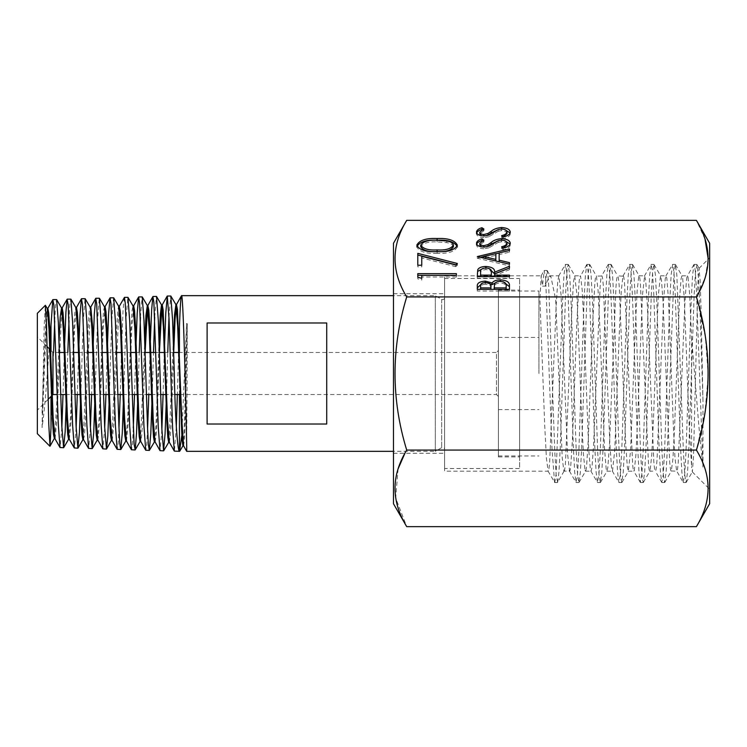 <?xml version="1.0" encoding="UTF-8"?>
<svg xmlns="http://www.w3.org/2000/svg" width="747" height="747" viewBox="0 0 747 747"><rect width="100%" height="100%" fill="white"/><g stroke="black" fill="none" stroke-linecap="round" stroke-linejoin="round"><path stroke-width="0.56" stroke-dasharray="3.73 2.8" d="M444.586 449.311L444.586 297.689L444.586 449.311A1.933 1.933 0 0 0 441.692 447.64L435.296 451.337L435.296 295.663L435.296 451.337L393.464 451.337M444.586 297.689A1.933 1.933 0 0 1 441.692 299.36L435.296 295.663L393.464 295.663M52.253 395.247L53.532 352.472M54.727 321.061L55.549 305.103L56.52 299.482M51.011 350.511L51.011 396.489M64.662 343.041L63 394.528M66.548 394.528L67.809 352.472M69.023 320.678L69.835 304.673L70.778 299.033M78.659 352.472L77.305 394.528M80.807 394.808L83.29 320.547L85.037 298.595M92.936 352.472L91.62 394.528M95.074 394.528L97.549 320.258L99.295 298.146M107.204 352.472L105.934 394.528M109.015 405.378L111.798 319.903L113.563 297.708M124.329 297.474L123.031 310.472L121.836 341.696M121.453 352.472L120.239 394.528M123.629 394.528L126.056 319.632L127.84 297.259M135.721 352.472L134.525 394.528M137.924 394.528L139.25 352.472M140.417 317.316L142.126 296.82M150.399 340.557L148.812 394.528M152.229 394.528L153.508 352.472M154.685 317.176L156.412 296.372M164.303 352.472L163.079 394.528M174.901 394.528L166.553 394.528L167.758 352.472M168.962 317.12L170.708 295.933M51.011 427.919L51.87 405.742M61.861 427.368L60.152 447.63M76.138 427.648L74.439 448.079M90.406 427.788L88.706 448.517M104.692 427.714L102.974 448.966M118.988 427.695L118.185 443.783L117.242 449.405M133.283 428.022L132.471 444.204L131.519 449.853M147.589 428.769L146.739 444.726L145.805 450.292M161.875 429.656L160.11 450.74M178.981 339.596L177.347 394.528M176.292 426.995L174.415 451.188M179.439 394.528L179.439 352.472M37.35 313.31L37.35 433.69M50.058 335.786L47.322 373.5C45.604 397.32 43.849 415.351 42.075 427.601L44.194 325.767L45.352 305.308M37.35 373.5L37.35 410.15L37.35 373.5M59.368 352.472L52.972 352.472L52.972 394.528M444.586 468.509L444.586 278.491L444.586 468.509L519.632 468.509L519.632 278.491L519.632 468.509M444.586 278.491L519.632 278.491M498.408 290.069L498.408 456.931L498.408 290.069L519.632 290.069L519.632 456.931L519.632 290.069M498.408 456.931L519.632 456.931M180.074 394.528L496.484 394.528L496.484 352.472L498.408 350.539L498.408 396.461L498.408 350.539M178.673 352.472L496.484 352.472L496.484 394.528L498.408 396.461M64.251 352.472L73.664 352.472M78.556 352.472L87.969 352.472M93.627 352.472L102.274 352.472M107.157 352.472L116.569 352.472M121.462 352.472L130.846 352.472M135.767 352.472L145.095 352.472L142.976 413.38L141.902 433.914L140.707 441.365M155.918 352.472L159.354 352.472M164.368 352.472L173.687 352.472M57.174 394.528L60.74 394.528M65.736 394.528L75.008 394.528M80.797 394.528L89.266 394.528M94.318 394.528L103.516 394.528M109.379 394.528L117.774 394.528M122.9 394.528L132.032 394.528M137.971 394.528L146.319 394.528M151.492 394.528L160.614 394.528M181.792 435.725L186.573 323.46L187.338 323.843L186.675 451.337M326.719 424.016L207.115 424.016L207.115 322.984L326.719 322.984L326.719 424.016M207.115 322.984L207.115 424.016L207.115 322.984M42.056 413.035L45.847 318.362L47.248 308.464M54.662 437.835L56.847 401.288L59.032 340.884M69.191 439.077L68.565 439.199L70.461 417.788L73.972 325.972L74.849 312.321L75.858 307.624M83.244 438.722L88.333 324.385L89.182 311.574L90.032 307.11L90.798 307.11M97.782 440.011L97.147 440.123L99.043 418.665L102.563 325.412L103.441 311.499L104.459 306.812M112.087 440.469L111.508 440.581M111.835 439.6L116.924 323.918L117.765 310.761L118.614 306.27L119.389 306.27M126.402 440.926L125.757 441.038L127.634 419.31L131.145 325.057L132.032 310.743L133.041 305.962M140.445 440.469L144.731 341.865M155.012 441.776L154.368 441.888L155.619 431.486L156.749 407.339L159.008 342.135M161.875 305.925L162.267 304.953L161.623 305.075M169.046 441.309L173.341 341.062M183.566 445.772L182.894 445.847L183.883 436.155L184.78 409.599L186.573 323.46M42.075 427.601L46.333 323.087L47.883 308.352L47.117 308.352M55.045 438.741L56.735 421.56L61.805 308.894M69.331 439.199L71.096 420.673L74.607 328.792L76.502 307.503L75.727 307.512M83.487 439.544L84.476 435.24L85.326 422.354L90.415 308.053M97.922 440.123L99.678 421.513L103.198 328.316L105.094 306.7L104.328 306.7M112.218 440.59L113.917 423.091L118.997 307.213M126.523 441.047L128.279 422.046L131.789 327.952L133.676 305.84L132.91 305.84M147.579 306.363L147.831 305.532M155.143 441.897L156.207 434.278L157.272 413.614L159.41 352.472M169.308 442.187L170.503 434.698L171.567 413.913L173.706 352.472M183.669 445.856L184.584 437.518L185.508 411.476L187.338 323.843M444.586 413.38L444.586 293.73L444.586 413.38M393.464 413.38L393.464 293.73L393.464 413.38M393.464 503.711L393.464 243.289M406.704 220.356C391.139 245.819 391.139 271.338 406.704 296.923C391.139 347.85 391.139 398.898 406.704 450.077L696.409 450.077L704.916 413.082L708.249 375.349L705.467 337.355L697.343 300.201M709.65 503.711L709.65 243.289M697.502 295.009L705.299 277.249L708.259 259.144M705.028 239.18L696.409 220.356M569.186 470.414C569.728 472.309 570.269 470.554 570.811 465.157L572.445 439.423L576.759 324.665L578.953 283.664C579.495 277.52 580.036 274.999 580.578 276.091L582.212 290.284L583.837 323.068L588.72 449.32L590.345 469.125L591.045 471.161L591.969 467.575L593.604 445.007L600.112 287.035C600.653 279.733 601.195 276.007 601.737 275.83L601.765 275.83C602.287 275.792 602.829 279.331 603.371 286.446L609.879 444.129L611.504 467.22L612.484 471.161L614.762 450.124L619.646 324.17L621.271 290.966L622.905 276.194C623.446 274.905 623.997 277.23 624.529 283.169L632.662 464.699C633.213 470.302 633.755 472.253 634.296 470.563L635.921 454.746L637.546 420.776L642.429 295.438L644.633 275.839L645.688 280.48L647.313 304.533L653.83 461.599C654.372 468.369 654.923 471.544 655.455 471.124C656.006 470.573 656.548 466.473 657.08 458.835L663.597 300.406L665.222 278.827L666.072 275.839L666.847 278.388L668.481 299.192L673.355 425.939L674.989 457.92L676.614 471.049C677.165 471.768 677.706 468.883 678.239 462.384L684.756 305.85L686.381 281.059C686.932 276.017 687.473 274.635 688.006 276.913L689.64 294.337L691.573 337.355L698.856 425.977L702.964 467.127L696.307 286.708L695.196 270.143L694.084 264.419L692.59 274.793L691.274 299.538L686.007 451.655L684.691 474.541L683.188 482.403L681.871 472.16L680.554 447.406L675.288 295.345L673.971 272.45L672.655 264.419L671.151 274.784L669.835 299.528L664.569 451.664L663.252 474.55L661.749 482.403L660.432 472.151L659.115 447.406L653.849 295.354L652.533 272.468L651.216 264.419L649.722 274.784L648.405 299.528L643.13 451.674L641.813 474.56L640.31 482.403L638.993 472.141L637.677 447.397L632.42 295.373L631.103 272.478L629.786 264.419L628.283 274.784L626.966 299.528L621.7 451.683L620.383 474.569L618.88 482.403L617.564 472.141L616.247 447.397L610.981 295.373L609.664 272.478L608.347 264.429L606.853 274.784L605.528 299.528L600.261 451.692L598.945 474.578L597.441 482.413L596.125 472.141L594.808 447.397L589.551 295.373L588.234 272.487L586.918 264.429L585.415 274.793L584.098 299.538L578.832 451.702L577.515 474.578L576.012 482.413L574.695 472.151L573.379 447.397L568.112 295.373L566.796 272.487L565.479 264.429L563.976 274.803L562.659 299.547L556.076 474.588L554.76 482.571L548.027 471.077C548.569 471.702 549.11 468.724 549.652 462.141L556.17 305.383L557.794 280.872L558.896 275.839L561.044 294.673L567.561 454.027L569.606 471.161L563.873 471.077L562.248 458.21L555.712 299.584L550.969 277.025L549.559 275.83L545.142 286.129L542.462 286.129L541.211 275.83L539.913 299.575L544.768 426.425L546.402 458.21L548.177 471.17L444.586 471.17L444.586 275.83L444.586 471.17M691.573 337.355L691.573 466.473L689.21 425.939L684.327 299.192L682.702 278.388L681.908 275.839L681.068 278.827L679.443 300.406L674.56 427.499L672.935 458.835L671.301 471.124C670.759 471.544 670.208 468.369 669.676 461.599L663.168 304.533L661.534 280.48L660.479 275.839L658.284 295.438L653.401 420.776L651.776 454.746L650.142 470.563C649.601 472.253 649.05 470.302 648.517 464.699L640.375 283.169C639.834 277.212 639.292 274.896 638.75 276.203L637.126 290.966L635.492 324.17L630.608 450.124L628.33 471.161L627.359 467.22L625.734 444.129L619.216 286.446C618.675 279.331 618.133 275.792 617.592 275.83C617.05 276.007 616.508 279.733 615.967 287.035L609.449 445.007L607.825 467.575L606.891 471.161L606.2 469.125L604.566 449.32L599.682 323.068L598.058 290.284L596.433 276.091C595.891 274.999 595.35 277.52 594.808 283.664L592.604 324.665L588.291 439.423L586.666 465.157C586.124 470.554 585.583 472.309 585.041 470.414L583.407 454.027L581.885 422.335L576.899 294.673L574.742 275.839L573.64 280.872L572.015 305.439L565.507 462.141C564.965 468.724 564.415 471.702 563.873 471.077M702.964 467.127L702.974 400.429L699.958 308.885L698.454 277.52L696.951 264.578L695.448 272.459L694.131 295.345L688.865 447.406L687.548 472.151L686.045 482.562L684.728 474.541L683.412 451.655L676.829 274.793L675.335 264.419L674.018 272.44L667.435 447.416L666.119 472.16L664.615 482.562L663.299 474.532L661.982 451.646L656.716 299.547L655.399 274.803L653.896 264.419L652.579 272.431L651.263 295.317L645.996 447.416L644.68 472.169L643.176 482.562L641.86 474.532L640.543 451.636L635.277 299.566L633.96 274.812L632.466 264.419L631.15 272.422L629.833 295.298L624.567 447.434L623.25 472.179L621.747 482.562L620.43 474.522L619.114 451.636L613.847 299.584L612.531 274.831L611.027 264.429L609.711 272.412L608.394 295.298L603.128 447.444L601.811 472.188L600.308 482.571L598.991 474.522L597.675 451.627L592.408 299.594L591.092 274.84L589.598 264.429L588.281 272.412L586.965 295.298L581.689 447.453L580.372 472.197L578.869 482.571L577.552 474.513L576.245 451.627L570.979 299.603L569.662 274.849L568.159 264.429L566.842 272.422L565.526 295.298L560.259 447.462L558.943 472.207L557.626 482.413L564.022 471.17M579.056 482.413L585.667 470.983L585.041 470.414M640.31 482.403L633.708 470.983L634.296 470.563M650.142 470.563L649.759 471.161L655.455 471.124M661.749 482.403L655.352 471.17M664.802 482.403L671.404 470.983L676.782 471.17L683.188 482.403M586.731 264.587L580.578 276.091M608.17 264.587L601.559 276.007L596.433 276.091M622.905 276.194L617.592 275.83M611.214 264.587L617.61 275.83M632.644 264.578L639.255 276.007L638.75 276.203M693.907 264.578L687.296 276.007L688.006 276.913M702.974 400.429L701.088 310.752L700.126 280.377L699.043 268.36L697.913 283.3L693.487 456.977L692.376 471.796L691.573 466.473M709.65 431.374L709.65 257.752L709.65 431.374M696.409 526.644C711.966 501.041 711.966 475.522 696.409 450.077M398.104 468.836L395.667 497.978L406.704 526.644M696.409 296.923L406.704 296.923M457.257 246.015L457.369 245.175M457.369 246.846C454.802 251.702 448.051 253.849 437.107 253.298L437.107 251.627M437.107 253.298C426.154 253.868 419.384 251.72 416.807 246.846L416.807 245.175M416.807 246.846L416.929 246.015M453.41 246.79C453.037 244.708 450.824 243.326 446.79 242.644L437.088 241.916C428.582 241.477 423.138 243.102 420.766 246.79M437.088 241.916L437.088 240.245M446.79 242.644L446.79 240.982M421.756 266.894L421.756 265.232L421.756 266.894L417.797 266.894L417.797 265.232L417.797 266.894M417.797 255.026L417.797 253.354M455.941 264.802L457.369 265.166L457.369 263.495M457.369 265.166L455.726 266.66L455.726 264.989M455.726 266.66L421.756 257.958L421.756 256.286M421.756 280.004L421.756 278.332L421.756 280.004L417.797 278.874L417.797 277.202L417.797 278.874M417.797 275.307L417.797 273.635M456.38 275.307L456.38 273.635M456.38 275.372L456.38 277.034L456.38 275.372M456.38 277.034L421.756 277.034L421.756 275.372M554.573 482.413L552.024 449.236L545.637 278.071L544.171 270.629L542.462 286.129M557.626 482.413L556.16 474.989L554.881 453.373L548.503 280.424L547.037 270.461L545.142 286.129M510.145 232.933L510.285 232.112M510.285 233.783C509.902 236.071 507.558 237.695 503.254 238.676L503.254 237.004M503.254 238.676L501.629 237.313L501.629 235.641M501.629 237.313L503.076 236.855M506.98 233.783C506.849 231.962 505.037 230.907 501.536 230.636L501.536 228.965M501.536 230.636L498.38 231.206L498.38 229.534M498.38 231.206L488.874 236.743L488.874 235.072M488.874 236.743L483.981 237.639L483.981 235.968M483.981 237.639C479.275 237.387 476.782 236.071 476.483 233.68L476.483 232.009M476.483 233.68L476.633 232.849M482.347 229.674L483.897 230.702L483.897 229.03M483.897 230.702L479.779 233.839M481.367 235.744L483.851 235.968M483.851 236.201L486.773 235.697M498.37 229.544L501.582 228.965M501.582 229.189L504.486 229.45M510.145 244.064L510.285 243.242M510.285 244.913C509.902 247.201 507.558 248.826 503.254 249.797L503.254 248.135M503.254 249.797L501.629 248.443L501.629 246.771M501.629 248.443L503.076 247.985M506.98 244.913C506.849 243.083 505.037 242.037 501.536 241.767L501.536 240.095M501.536 241.767L498.38 242.336L498.38 240.665L501.582 240.095M498.38 242.336L488.874 247.873L488.874 246.202M488.874 247.873L483.981 248.77L483.981 247.098M483.981 248.77C479.275 248.518 476.782 247.201 476.483 244.811L476.483 243.139M476.483 244.811L476.633 243.98M482.347 240.805L483.897 241.832L483.897 240.16M483.897 241.832L479.779 244.969M481.367 246.874L483.851 247.098M483.851 247.332L486.773 246.827M501.582 240.319L504.486 240.581M499.155 253L509.454 250.628L509.454 252.197L499.155 254.568L499.155 261.861L509.454 264.298L509.454 265.876L477.305 258.247L477.305 256.576L477.305 258.042L480.433 257.323M483.57 256.594L495.849 253.765M509.454 250.628L509.454 252.197M499.155 254.568L499.155 252.897M509.454 264.298L509.454 265.876M495.849 261.077L495.849 255.334L483.57 258.163L495.849 260.983M495.849 255.334L495.849 253.663M509.454 278.239L509.454 276.577L509.454 278.239L477.305 278.239L477.305 276.577L477.305 278.239M477.305 275.027L477.305 273.355M483.104 268.35L485.905 267.912M485.905 268.145L488.827 268.369M509.454 267.94L509.454 266.268M509.454 268.052L509.454 269.723L509.454 268.052M509.454 269.723L494.617 275.624L494.617 273.953M494.617 275.624L494.617 276.577M494.617 276.801L509.454 276.801M491.367 273.86C491.946 271.506 490.125 270.087 485.895 269.583C481.759 270.087 479.994 271.488 480.601 273.785L480.601 276.801L491.321 276.801M480.601 273.785L480.601 272.113M485.895 269.583L485.895 267.912M509.454 291.022L509.454 289.35L509.454 291.022L477.305 291.022L477.305 289.35L477.305 291.022M477.305 287.884L477.305 286.213M482.553 283.001L485.27 282.553M485.27 282.777L488.37 283.057M497.194 281.815L500.331 281.311L500.331 282.982C497.194 283.15 495.28 284.028 494.589 285.615L494.206 289.575L506.158 289.575L506.158 287.52C506.718 285.055 504.776 283.543 500.331 282.982M500.331 281.544L503.235 281.768M509.454 286.671L509.454 284.999M485.326 284.224C481.834 284.57 480.265 285.699 480.601 287.623L480.601 289.575L490.91 289.575L490.91 288.613C491.479 286.222 489.621 284.756 485.326 284.224L485.326 282.553M480.601 287.623L480.601 285.952M490.91 288.613L490.91 286.941M494.206 288.622L494.206 286.951M494.589 285.615L494.589 283.944M506.158 287.52L506.158 285.849M538.923 373.5L538.923 291.031L538.923 373.5M498.408 373.5L498.408 291.031L498.408 373.5M441.692 299.36L441.692 447.64L441.692 299.36M493.253 234.11L493.253 232.438M493.253 245.24L493.253 243.569M48.181 399.318L37.35 410.15M52.972 352.472L49.825 349.325M47.042 346.543L37.35 336.85M82.852 439.666L83.627 439.666M140.062 441.468L140.838 441.477M168.663 442.299L169.438 442.299M393.464 453.27L444.586 453.27M585.461 471.17L591.045 471.17M606.9 471.17L612.484 471.17M628.33 471.17L633.914 471.17M574.742 275.83L580.326 275.83M639.049 275.83L644.633 275.83M660.479 275.83L666.072 275.83M681.908 275.83L687.501 275.83M692.245 471.843L709.65 489.248M699.043 268.36L709.65 257.752M444.586 275.83L541.211 275.83M549.559 275.83L558.896 275.83M393.464 293.73L444.586 293.73M694.084 264.419L696.764 264.419M683.374 482.562L686.045 482.562M672.655 264.419L675.335 264.419M661.935 482.562L664.615 482.562M651.216 264.419L653.896 264.419M640.496 482.562L643.176 482.562M629.786 264.419L632.466 264.419M619.067 482.562L621.747 482.562M608.347 264.429L611.027 264.429M597.628 482.571L600.308 482.571M586.918 264.429L589.598 264.429M576.189 482.571L578.869 482.571M565.479 264.429L568.159 264.429M554.76 482.571L557.439 482.571M544.358 270.461L547.037 270.461M696.951 264.578L699.164 268.406M686.232 482.403L692.376 471.796M675.512 264.578L682.123 276.007M654.083 264.578L660.684 276.007M643.363 482.403L649.965 470.983M621.934 482.403L628.535 470.983M600.495 482.403L607.106 470.983M589.775 264.587L596.386 276.007M568.346 264.587L574.957 276.017M547.224 270.619L550.969 277.025M665.857 276.007L672.468 264.578M644.428 276.007L651.039 264.578M622.998 276.007L629.6 264.578M612.269 470.983L618.88 482.403M590.83 470.983L597.441 482.413M569.401 470.983L576.012 482.413M558.691 276.017L565.292 264.587M541.117 275.904L544.171 270.629M498.408 409.571L538.923 409.571M498.408 291.031L538.923 291.031M498.408 455.969L538.923 455.969M498.408 337.429L538.923 337.429"/><path stroke-width="1.12" d="M52.934 299.594L56.632 299.575L58.341 322.508L61.796 425.986L63.588 447.742L60.031 447.528L58.294 424.492L53.905 305.196L52.813 299.696L51.011 324.945L51.011 350.511M53.532 352.472L54.727 321.061M67.221 299.145L70.918 299.155L72.608 322.349L76.082 426.266L77.884 448.181L74.298 447.957L72.59 424.698L68.192 304.795L67.118 299.239L65.913 312.087L64.662 343.041M67.809 352.472L69.023 320.678M81.526 298.707L85.186 298.716L86.867 322.069L90.359 426.621L92.189 448.63L88.557 448.387L86.876 424.978L82.459 304.365L81.432 298.791L80.004 314.711L78.659 352.472M95.84 298.258L99.444 298.277L101.134 321.78L104.664 426.91L106.476 449.068L102.825 448.835L101.153 425.276L96.718 303.973L95.747 298.342L94.281 314.412L92.936 352.472M110.136 297.81L113.703 297.82L115.402 321.406L118.969 427.219L119.809 443.699L120.771 449.517L117.111 449.283L115.421 425.631L110.986 303.553L110.042 297.904L108.567 314.132L107.204 352.472M127.998 373.5L125.263 303.142L124.441 297.371L119.249 306.391L120.267 311.163L121.145 325.393L124.646 419.179L126.402 440.926L131.407 449.75L129.689 426.107L127.998 373.5M121.836 341.696L121.453 352.472M124.441 297.371L127.961 297.362L129.689 320.986L134.087 444.129L135.17 449.862L136.524 433.335L137.924 394.528M138.737 296.923L142.229 296.904L143.984 320.603L147.551 427.835L148.364 444.521L149.307 450.404L145.712 450.208L143.956 426.49L139.558 302.75L138.606 297.045L137.177 313.665L135.721 352.472M139.25 352.472L140.417 317.316M153.014 296.484L156.506 296.456L158.289 320.192L161.81 428.171L163.565 450.843L160.017 450.656L158.252 426.845L153.873 302.32L152.874 296.606L151.641 309.66L150.399 340.557M153.508 352.472L154.685 317.176M167.291 296.036L170.802 296.008L172.576 319.856L174.312 373.5C174.966 414.585 177.543 451.496 179.439 451.328L174.322 451.104L172.557 427.144L169.037 318.708L167.291 296.036L165.769 313.124L164.303 352.472M167.758 352.472L168.962 317.12M51.011 396.489L51.011 427.919L49.993 446.211L54.662 437.835M51.87 405.742L52.253 395.247M63 394.528L61.861 427.368M63.588 447.742L65.157 431.785L66.548 394.528M77.305 394.528L76.138 427.648M77.884 448.181L79.443 432.289L80.807 394.808M91.62 394.528L90.406 427.788M92.189 448.63L93.73 432.56L95.074 394.528M105.934 394.528L104.692 427.714M106.476 449.068L107.801 436.276L109.015 405.378M120.239 394.528L118.988 427.695M120.771 449.517L122.265 433.139L123.629 394.528M134.525 394.528L133.283 428.022M135.048 449.965L131.407 449.75M148.812 394.528L147.589 428.769M149.307 450.404L150.791 433.577L152.229 394.528M163.079 394.528L161.875 429.656M163.565 450.843L165.059 433.867L166.534 394.528L160.614 394.528M177.347 394.528L176.292 426.995M179.439 451.328L179.439 394.528M49.909 446.248L37.35 433.69L37.35 313.31L45.352 305.308L46.547 326.084L48.779 424.445L49.993 446.211M57.174 394.528L52.972 394.528L52.972 352.472M59.368 352.472L64.251 352.472M73.664 352.472L78.556 352.472M87.969 352.472L93.627 352.472M102.274 352.472L107.157 352.472M116.569 352.472L121.462 352.472M130.846 352.472L135.767 352.472M147.579 306.363L145.114 352.472L155.918 352.472M159.354 352.472L164.368 352.472M173.687 352.472L178.673 352.472M60.74 394.528L65.736 394.528M75.008 394.528L80.797 394.528M89.266 394.528L94.318 394.528M103.516 394.528L109.379 394.528M117.774 394.528L122.9 394.528M132.032 394.528L137.971 394.528M146.319 394.528L151.492 394.528M174.901 394.528L180.074 394.528M326.719 424.016L326.719 322.984L207.115 322.984L207.115 424.016L326.719 424.016M173.706 352.472L175.069 319.128L176.432 304.589L177.441 309.407L181.81 420.159L183.566 445.772L186.675 451.337C187.198 456.1 183.557 290.844 181.521 295.663L393.464 295.663M186.675 451.337L393.464 451.337M179.439 352.472L179.439 326.766L178.981 339.596M179.439 326.766C180.167 306.578 180.858 296.214 181.521 295.663L176.432 304.589M179.504 451.337L181.792 435.725M51.011 324.945L50.058 335.786M45.427 305.336L47.248 308.464L49.003 329.408L52.514 420.337L53.392 434.054L54.419 438.61M59.032 340.884L60.227 316.831L61.553 308.025L63.308 329.166L66.81 420.552L67.688 434.418L68.565 439.199L69.331 439.199M70.918 299.155L75.858 307.624L77.604 329.025L81.106 420.794L81.983 434.763L82.852 439.666L83.244 438.722M90.415 308.053L91.909 328.829L95.401 421.103L96.279 435.127L97.147 440.123L97.922 440.123M99.444 298.277L104.459 306.812L106.205 328.549L109.697 421.457L110.575 435.52L111.443 440.581L112.218 440.59M106.569 448.994L111.835 439.6M119.389 306.27L118.614 306.27L120.5 328.232L124.002 421.906L124.88 435.968L125.757 441.038L126.523 441.047M127.961 297.362L133.041 305.962L134.796 327.84L138.307 422.382L139.185 436.444L140.062 441.468L140.445 440.469M144.731 341.865L145.964 315.253L147.327 305.523L149.092 327.41L152.612 422.737L153.49 436.892L154.368 441.888L155.143 441.897M159.008 342.135L160.25 315.085L161.492 304.963L162.267 304.953L163.145 309.865L167.543 420.094L169.308 442.187L174.322 451.104M156.506 296.456L161.623 305.075L163.378 326.971L166.908 422.989L167.786 437.312L168.663 442.299L169.046 441.309M173.341 341.062L174.565 314.487L175.918 304.589L177.655 326.15L182.025 439.339L182.894 445.847L183.669 445.856M47.117 308.352L47.883 308.352L48.76 313.17L49.638 326.654L53.149 417.433L55.045 438.741L54.27 438.732M61.805 308.894L62.188 307.913L63.065 312.834L63.943 326.476L67.445 417.694L69.191 439.077L74.298 447.957M75.727 307.512L76.502 307.503L77.371 312.47L78.248 326.271L81.74 417.956L83.487 439.544L88.557 448.387M90.798 307.11L92.544 326.028L96.036 418.292L97.782 440.011L102.825 448.835M104.328 306.7L105.094 306.7L105.971 311.611L106.84 325.729L110.341 418.684L112.087 440.469L117.111 449.283M118.997 307.213L119.249 306.391M132.91 305.84L133.676 305.84L134.553 310.705L135.431 324.973L138.951 419.599L140.707 441.365L145.712 450.208M152.874 296.606L147.831 305.532L148.849 310.276L149.727 324.534L153.247 419.889L155.012 441.776L160.017 450.656M159.41 352.472L161.875 305.925M406.704 220.356L393.464 243.289L393.464 503.711L406.704 526.644C391.139 501.181 391.139 475.662 406.704 450.077C391.139 399.15 391.139 348.102 406.704 296.923C391.148 271.32 391.148 245.8 406.704 220.356L696.409 220.356C711.966 245.8 711.966 271.32 696.409 296.923L697.502 295.009M696.409 220.356L709.65 243.289L709.65 503.711L696.409 526.644L406.704 526.644M708.259 259.144L705.028 239.18M697.343 300.201L696.409 296.923C711.975 347.85 711.975 398.898 696.409 450.077C711.975 475.531 711.975 501.06 696.409 526.644M509.454 275.129L509.454 276.577L477.305 276.577L477.744 269.714C478.902 267.641 481.619 266.567 485.905 266.474C492.133 266.95 495.037 268.855 494.617 272.169L509.454 266.268L509.454 268.052L494.617 273.953L494.617 275.129L509.454 275.129L509.454 276.577M501.582 238.648C506.97 238.975 509.865 240.506 510.285 243.242C509.902 245.53 507.558 247.154 503.254 248.135L501.629 246.771C504.72 246.043 506.503 244.867 506.98 243.242C506.849 241.421 505.037 240.366 501.536 240.095L498.38 240.665L488.874 246.202L483.981 247.098C479.275 246.846 476.782 245.53 476.483 243.139C476.801 241.272 478.612 239.843 481.927 238.853L483.897 240.16L479.779 243.298C479.835 244.68 481.189 245.464 483.851 245.66L488.006 244.596L491.199 242.439C493.571 240.319 497.026 239.059 501.582 238.648L501.582 240.095M501.582 227.518C506.97 227.854 509.865 229.376 510.285 232.112C509.902 234.399 507.558 236.024 503.254 237.004L501.629 235.641C504.72 234.913 506.503 233.736 506.98 232.112C506.849 230.291 505.037 229.236 501.536 228.965L498.38 229.534L488.874 235.072L483.981 235.968C479.275 235.716 476.782 234.399 476.483 232.009C476.801 230.141 478.612 228.713 481.927 227.723L483.897 229.03L479.779 232.168C479.835 233.55 481.189 234.334 483.851 234.53L488.006 233.466L491.199 231.309C493.571 229.198 497.026 227.928 501.582 227.518L501.582 228.965M421.756 275.372L421.756 278.332L417.797 277.202L417.797 273.635L456.38 273.635L456.38 275.372L421.756 275.372M437.107 238.517C448.097 238.032 454.848 240.254 457.369 245.175C454.802 250.03 448.051 252.187 437.107 251.627C426.154 252.197 419.384 250.049 416.807 245.175C419.338 240.254 426.098 238.032 437.107 238.517L437.107 240.189C448.097 239.703 454.848 241.925 457.369 246.846M696.409 296.923L406.704 296.923M421.756 256.286L421.756 265.232L417.797 265.232L417.797 253.354L457.369 263.495L455.726 264.989L421.756 256.286M509.454 264.205L477.305 256.576L509.454 248.956L509.454 250.525L499.155 252.897L499.155 260.189L509.454 262.636L509.454 264.205L509.454 262.636M509.454 284.999L509.454 289.35L477.305 289.35L477.305 286.213C476.941 283.225 479.593 281.526 485.27 281.105L492.114 282.964C493.459 280.993 496.195 279.966 500.331 279.873C506.261 280.237 509.305 281.955 509.454 284.999M404.921 453.27L398.104 468.836M696.409 450.077L406.704 450.077M416.807 246.846C419.338 241.925 426.098 239.703 437.107 240.189M420.766 245.119L420.766 246.79C423.091 250.506 428.535 252.103 437.088 251.562C445.642 252.103 451.076 250.506 453.41 246.79L453.41 245.119C453.037 243.036 450.824 241.655 446.79 240.982L437.088 240.245C428.582 239.806 423.138 241.43 420.766 245.119C423.091 248.835 428.535 250.432 437.088 249.89C445.642 250.432 451.076 248.835 453.41 245.119M417.797 265.232L417.797 255.026L455.941 264.802M421.756 257.958L421.756 265.232M417.797 277.202L417.797 275.307L456.38 275.372M421.756 277.034L421.756 278.332M503.076 236.855L506.98 233.783L506.98 232.112M476.483 233.68C476.801 231.813 478.612 230.384 481.927 229.394L481.927 227.723M481.367 235.744L479.779 233.839L479.779 232.168M483.851 235.968L483.851 234.53M486.773 235.697L488.006 235.137L488.006 233.466M488.006 235.137L491.199 232.98L491.199 231.309M491.199 232.98L498.37 229.544M504.486 229.45L510.145 232.933M503.076 247.985L506.98 244.913L506.98 243.242M476.483 244.811C476.801 242.943 478.612 241.514 481.927 240.525L481.927 238.853M481.367 246.874L479.779 244.969L479.779 243.298M483.851 247.098L483.851 245.66M486.773 246.827L488.006 246.267L488.006 244.596M488.006 246.267L491.199 244.11L491.199 242.439M491.199 244.11L498.37 240.674M504.486 240.581L510.145 244.064M480.433 257.323L483.57 256.594M495.849 253.765L499.155 253M509.454 250.525L509.454 248.956M499.155 261.758L499.155 260.189M495.849 253.663L483.57 256.492L495.849 259.405L495.849 253.663M483.57 258.07L483.57 256.492M495.849 260.983L495.849 259.405M477.305 276.577L477.744 269.714M477.744 271.385L483.104 268.35M485.905 267.912L485.905 266.474M488.827 268.369L494.617 273.841L494.617 272.169M494.617 273.841L509.454 268.052M494.617 276.577L494.617 275.129M491.321 275.129L491.367 272.188C491.946 269.835 490.125 268.416 485.895 267.912C481.759 268.416 479.994 269.816 480.601 272.113L480.601 275.129L491.321 275.129L491.321 276.577L491.367 273.757M480.601 276.577L480.601 275.129M477.305 289.35L477.305 287.884L482.553 283.001M485.27 282.553L485.27 281.105M488.37 283.057L492.114 284.635L492.114 282.964M492.114 284.635L497.194 281.815M506.158 289.35L506.158 285.849C506.718 283.393 504.776 281.871 500.331 281.311L500.331 279.873M503.235 281.768L509.454 286.671L509.454 289.35M480.601 285.952L480.601 287.912L490.91 287.912L490.91 286.941C491.479 284.551 489.621 283.085 485.326 282.553C481.834 282.898 480.265 284.028 480.601 285.952M480.601 289.35L480.601 287.912M490.91 289.35L490.91 287.912M500.331 281.311C497.194 281.488 495.28 282.357 494.589 283.944L494.206 287.912L506.158 287.912M494.206 289.35L494.206 287.912M437.088 251.562L437.088 249.89M52.972 394.528L48.181 399.318M49.825 349.325L47.042 346.543M170.802 296.008L175.918 304.589M163.714 450.73L168.794 442.187M149.447 450.292L154.498 441.785M142.229 296.904L147.327 305.523M135.17 449.862L140.193 441.365M120.874 449.433L125.879 440.935M113.703 297.82L118.754 306.382M92.283 448.545L97.278 440.011M85.186 298.716L90.163 307.222M77.987 448.097L82.992 439.544M63.7 447.64L68.705 439.077M56.632 299.575L61.553 308.025M182.987 445.772L179.784 451.104M47.761 308.464L52.813 299.696M54.904 438.61L60.031 447.528M62.057 308.035L67.118 299.239M76.362 307.624L81.432 298.791M90.658 307.232L95.747 298.342M104.954 306.821L110.042 297.904M133.536 305.962L138.606 297.045M162.127 305.075L167.151 296.167M61.422 307.913L62.188 307.913M82.852 439.666L83.627 439.666M140.062 441.468L140.838 441.477M147.196 305.411L147.971 305.411M168.663 442.299L169.438 442.299M175.788 304.487L176.563 304.477"/></g></svg>

